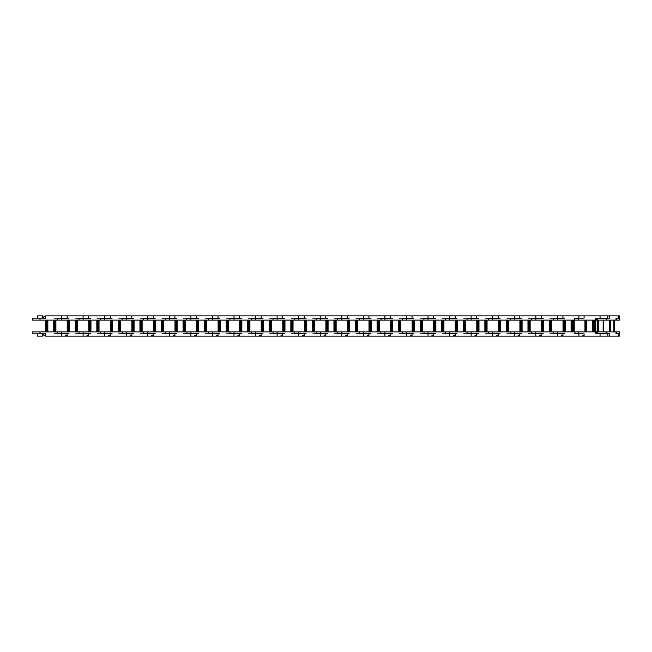 <?xml version="1.0" encoding="UTF-8"?>
<svg xmlns="http://www.w3.org/2000/svg" width="652" height="652" viewBox="0 0 652 652"><rect width="100%" height="100%" fill="white"/><g stroke="black" fill="none" stroke-linecap="round" stroke-linejoin="round"><path stroke-width="0.98" d="M616.613 318.16L619.4 318.16L619.4 320.124L595.789 320.124L595.789 331.876L32.6 331.876L32.6 333.84L45.575 333.84L45.575 336.122L61.557 336.122L61.557 333.71L57.286 333.71L57.702 331.876M616.613 333.71L616.613 331.876L619.4 331.876L619.4 333.84L616.613 333.84M616.613 331.876L597.631 331.876L597.631 333.71M616.613 320.124L616.613 318.29M618.259 336.122L618.259 333.71L619.4 333.71L619.4 336.122L61.557 336.122M606.816 331.876L606.816 333.84L609.775 333.84L609.775 336.122M618.259 333.71L615.993 333.71L615.993 331.876M606.816 333.84L597.631 333.84M597.631 331.876L595.789 331.876L595.789 333.71L596.556 333.71L596.556 331.876M609.547 331.876L609.547 320.124L609.53 331.876M610.402 320.124L610.402 331.876M597.631 320.124L597.631 318.29M606.816 320.124L606.816 318.16L597.631 318.16M606.816 318.16L609.775 318.16L609.775 315.878L619.4 315.878L619.4 318.29L615.993 318.29L615.993 320.124M609.775 315.878L600.052 315.878L600.052 318.29L595.789 318.29L595.789 320.124L32.6 320.124L32.6 318.16L45.575 318.16L45.575 315.878L61.557 315.878L61.557 318.29L57.286 318.29L57.702 320.124M607.966 336.122L607.77 333.84M607.77 333.71L595.789 333.71M578.52 333.84L584.086 333.84L584.086 336.122M584.086 335.144L582.603 335.144M582.603 333.84L584.086 333.84M596.645 333.71L596.645 331.876M586.067 320.124L586.067 331.876M592.554 331.876L592.554 320.124M596.556 320.124L596.556 318.29L595.789 318.29M596.645 320.124L596.645 318.29M578.52 318.16L584.086 318.16L584.086 315.878L600.052 315.878M607.77 318.29L600.052 318.29M607.77 318.16L607.77 316.725M564.159 320.124L564.159 331.876M557.37 331.876L557.37 333.84L562.937 333.84L562.937 336.122M578.927 333.71L574.656 333.71L575.072 331.876M562.937 335.144L561.095 335.144M557.37 333.84L549.97 333.84M561.095 333.84L562.937 333.84M574.656 333.71L575.072 333.71M573.271 331.876L573.271 320.124M563.018 320.124L563.018 331.876M575.072 320.124L574.656 320.124L575.072 318.29M564.893 320.124L564.893 331.876M571.396 331.876L571.396 320.124M557.37 320.124L557.37 318.16L549.97 318.16M578.927 318.29L574.656 318.29M557.37 318.16L562.937 318.16L562.937 315.878L578.927 315.878L578.927 318.16M584.086 315.878L578.927 315.878M564.762 333.71L553.1 333.71L553.515 331.876M542.603 320.124L542.603 331.876M535.814 331.876L535.814 333.84L541.38 333.84L541.38 336.122M541.38 335.144L539.538 335.144M535.814 333.84L528.413 333.84M539.538 333.84L541.38 333.84M553.1 333.71L553.515 333.71M551.714 331.876L551.714 320.124M541.462 320.124L541.462 331.876M553.515 320.124L553.1 320.124L553.515 318.29M543.336 320.124L543.336 331.876M549.84 331.876L549.84 320.124M535.814 320.124L535.814 318.16L528.413 318.16M564.762 318.29L553.1 318.29M535.814 318.16L541.38 318.16L541.38 315.878L557.37 315.878L557.37 318.29M562.937 315.878L557.37 315.878M543.206 333.71L531.543 333.71L531.959 331.876M521.046 320.124L521.046 331.876M514.257 331.876L514.257 333.84L519.823 333.84L519.823 336.122M519.823 335.144L517.973 335.144M514.257 333.84L506.857 333.84M517.973 333.84L519.823 333.84M531.543 333.71L531.959 333.71M530.157 331.876L530.157 320.124M519.905 320.124L519.905 331.876M531.959 320.124L531.543 320.124L531.959 318.29M521.779 320.124L521.779 331.876M528.283 331.876L528.283 320.124M514.257 320.124L514.257 318.16L506.857 318.16M543.206 318.29L531.543 318.29M514.257 318.16L519.823 318.16L519.823 315.878L535.814 315.878L535.814 318.29M541.38 315.878L535.814 315.878M521.649 333.71L509.986 333.71L510.402 331.876M499.489 320.124L499.489 331.876M492.7 331.876L492.7 333.84L498.267 333.84L498.267 336.122M498.267 335.144L496.416 335.144M492.7 333.84L485.3 333.84M496.416 333.84L498.267 333.84M509.986 333.71L510.402 333.71M508.601 331.876L508.601 320.124M498.348 320.124L498.348 331.876M510.402 320.124L509.986 320.124L510.402 318.29M500.223 320.124L500.223 331.876M506.726 331.876L506.726 320.124M492.7 320.124L492.7 318.16L485.3 318.16M521.649 318.29L509.986 318.29M492.7 318.16L498.267 318.16L498.267 315.878L514.257 315.878L514.257 318.29M519.823 315.878L514.257 315.878M500.092 333.71L488.429 333.71L488.845 331.876M477.932 320.124L477.932 331.876M471.143 331.876L471.143 333.84L476.71 333.84L476.71 336.122M476.71 335.144L474.86 335.144M471.143 333.84L463.743 333.84M474.86 333.84L476.71 333.84M488.429 333.71L488.845 333.71M487.044 331.876L487.044 320.124M476.791 320.124L476.791 331.876M488.845 320.124L488.429 320.124L488.845 318.29M478.666 320.124L478.666 331.876M485.169 331.876L485.169 320.124M471.143 320.124L471.143 318.16L463.743 318.16M500.092 318.29L488.429 318.29M471.143 318.16L476.71 318.16L476.71 315.878L492.7 315.878L492.7 318.29M498.267 315.878L492.7 315.878M478.535 333.71L466.873 333.71L467.288 331.876M456.376 320.124L456.376 331.876M449.578 331.876L449.578 333.84L455.153 333.84L455.153 336.122M455.153 335.144L453.303 335.144M449.578 333.84L442.186 333.84M453.303 333.84L455.153 333.84M466.873 333.71L467.288 333.71M465.487 331.876L465.487 320.124M455.235 320.124L455.235 331.876M467.288 320.124L466.873 320.124L467.288 318.29M457.109 320.124L457.109 331.876M463.613 331.876L463.613 320.124M449.578 320.124L449.578 318.16L442.186 318.16M478.535 318.29L466.873 318.29M449.578 318.16L455.153 318.16L455.153 315.878L471.143 315.878L471.143 318.29M476.71 315.878L471.143 315.878M456.979 333.71L445.316 333.71L445.732 331.876M434.819 320.124L434.819 331.876M428.022 331.876L428.022 333.84L433.596 333.84L433.596 336.122M433.596 335.144L431.746 335.144M428.022 333.84L420.63 333.84M431.746 333.84L433.596 333.84M445.316 333.71L445.732 333.71M443.93 331.876L443.93 320.124M433.678 320.124L433.678 331.876M445.732 320.124L445.316 320.124L445.732 318.29M435.552 320.124L435.552 331.876M442.056 331.876L442.056 320.124M428.022 320.124L428.022 318.16L420.63 318.16M456.979 318.29L445.316 318.29M428.022 318.16L433.596 318.16L433.596 315.878L449.578 315.878L449.578 318.29M455.153 315.878L449.578 315.878M435.422 333.71L423.759 333.71L424.175 331.876M413.262 320.124L413.262 331.876M406.465 331.876L406.465 333.84L412.04 333.84L412.04 336.122M412.04 335.144L410.19 335.144M406.465 333.84L399.073 333.84M410.19 333.84L412.04 333.84M423.759 333.71L424.175 333.71M422.374 331.876L422.374 320.124M412.121 320.124L412.121 331.876M424.175 320.124L423.759 320.124L424.175 318.29M413.996 320.124L413.996 331.876M420.499 331.876L420.499 320.124M406.465 320.124L406.465 318.16L399.073 318.16M435.422 318.29L423.759 318.29M406.465 318.16L412.04 318.16L412.04 315.878L428.022 315.878L428.022 318.29M433.596 315.878L428.022 315.878M413.865 333.71L402.202 333.71L402.618 331.876M391.705 320.124L391.705 331.876M384.908 331.876L384.908 333.84L390.483 333.84L390.483 336.122M390.483 335.144L388.633 335.144M384.908 333.84L377.516 333.84M388.633 333.84L390.483 333.84M402.202 333.71L402.618 333.71M400.817 331.876L400.817 320.124M390.564 320.124L390.564 331.876M402.618 320.124L402.202 320.124L402.618 318.29M392.439 320.124L392.439 331.876M398.942 331.876L398.942 320.124M384.908 320.124L384.908 318.16L377.516 318.16M413.865 318.29L402.202 318.29M384.908 318.16L390.483 318.16L390.483 315.878L406.465 315.878L406.465 318.29M412.04 315.878L406.465 315.878M392.308 333.71L380.646 333.71L381.053 331.876M370.149 320.124L370.149 331.876M363.351 331.876L363.351 333.84L368.926 333.84L368.926 336.122M368.926 335.144L367.076 335.144M363.351 333.84L355.959 333.84M367.076 333.84L368.926 333.84M380.646 333.71L381.053 333.71M379.26 331.876L379.26 320.124M369.008 320.124L369.008 331.876M381.053 320.124L381.053 318.29M370.882 320.124L370.882 331.876M377.386 331.876L377.386 320.124M363.351 320.124L363.351 318.16L355.959 318.16M392.308 318.29L380.646 318.29M363.351 318.16L368.926 318.16L368.926 315.878L384.908 315.878L384.908 318.29M390.483 315.878L384.908 315.878M370.752 333.71L359.081 333.71L359.496 331.876M348.592 320.124L348.592 331.876M341.795 331.876L341.795 333.84L347.369 333.84L347.369 336.122M347.369 335.144L345.519 335.144M341.795 333.84L334.403 333.84M345.519 333.84L347.369 333.84M359.081 333.71L359.496 333.71M357.703 331.876L357.703 320.124M347.451 320.124L347.451 331.876M359.496 320.124L359.081 320.124L359.496 318.29M349.325 320.124L349.325 331.876M355.829 331.876L355.829 320.124M341.795 320.124L341.795 318.16L334.403 318.16M370.752 318.29L359.081 318.29M341.795 318.16L347.369 318.16L347.369 315.878L363.351 315.878L363.351 318.29M368.926 315.878L363.351 315.878M349.195 333.71L337.524 333.71L337.94 331.876M327.035 320.124L327.035 331.876M320.238 331.876L320.238 333.84L325.813 333.84L325.813 336.122M325.813 335.144L323.962 335.144M320.238 333.84L312.846 333.84M323.962 333.84L325.813 333.84M337.524 333.71L337.94 333.71M336.147 331.876L336.147 320.124M325.894 320.124L325.894 331.876M337.94 320.124L337.524 320.124L337.94 318.29M327.769 320.124L327.769 331.876M334.272 331.876L334.272 320.124M320.238 320.124L320.238 318.16L312.846 318.16M349.195 318.29L337.524 318.29M320.238 318.16L325.813 318.16L325.813 315.878L341.795 315.878L341.795 318.29M347.369 315.878L341.795 315.878M327.638 333.71L315.967 333.71L316.383 331.876M305.478 320.124L305.478 331.876M298.681 331.876L298.681 333.84L304.256 333.84L304.256 336.122M304.256 335.144L302.406 335.144M298.681 333.84L291.281 333.84M302.406 333.84L304.256 333.84M315.967 333.71L316.383 333.71M314.59 331.876L314.59 320.124M304.337 320.124L304.337 331.876M316.383 320.124L315.967 320.124L316.383 318.29M306.212 320.124L306.212 331.876M312.707 331.876L312.707 320.124M298.681 320.124L298.681 318.16L291.281 318.16M327.638 318.29L315.967 318.29M298.681 318.16L304.256 318.16L304.256 315.878L320.238 315.878L320.238 318.29M325.813 315.878L320.238 315.878M306.081 333.71L294.411 333.71L294.826 331.876M283.922 320.124L283.922 331.876M277.124 331.876L277.124 333.84L282.699 333.84L282.699 336.122M282.699 335.144L280.849 335.144M277.124 333.84L269.724 333.84M280.849 333.84L282.699 333.84M294.411 333.71L294.826 333.71M293.033 331.876L293.033 320.124M282.772 320.124L282.772 331.876M294.826 320.124L294.411 320.124L294.826 318.29M284.655 320.124L284.655 331.876M291.151 331.876L291.151 320.124M277.124 320.124L277.124 318.16L269.724 318.16M306.081 318.29L294.411 318.29M277.124 318.16L282.699 318.16L282.699 315.878L298.681 315.878L298.681 318.29M304.256 315.878L298.681 315.878M284.525 333.71L272.854 333.71L273.269 331.876M262.365 320.124L262.365 331.876M255.568 331.876L255.568 333.84L261.142 333.84L261.142 336.122M261.142 335.144L259.292 335.144M255.568 333.84L248.167 333.84M259.292 333.84L261.142 333.84M272.854 333.71L273.269 333.71M271.476 331.876L271.476 320.124M261.216 320.124L261.216 331.876M273.269 320.124L272.854 320.124L273.269 318.29M263.098 320.124L263.098 331.876M269.594 331.876L269.594 320.124M255.568 320.124L255.568 318.16L248.167 318.16M284.525 318.29L272.854 318.29M255.568 318.16L261.142 318.16L261.142 315.878L277.124 315.878L277.124 318.29M282.699 315.878L277.124 315.878M262.968 333.71L251.297 333.71L251.713 331.876M240.808 320.124L240.808 331.876M234.011 331.876L234.011 333.84L239.586 333.84L239.586 336.122M239.586 335.144L237.735 335.144M234.011 333.84L226.611 333.84M237.735 333.84L239.586 333.84M251.297 333.71L251.713 333.71M249.92 331.876L249.92 320.124M239.659 320.124L239.659 331.876M251.713 320.124L251.297 320.124L251.713 318.29M241.542 320.124L241.542 331.876M248.037 331.876L248.037 320.124M234.011 320.124L234.011 318.16L226.611 318.16M262.968 318.29L251.297 318.29M234.011 318.16L239.586 318.16L239.586 315.878L255.568 315.878L255.568 318.29M261.142 315.878L255.568 315.878M241.411 333.71L229.74 333.71L230.156 331.876M219.251 320.124L219.251 331.876M212.454 331.876L212.454 333.84L218.029 333.84L218.029 336.122M218.029 335.144L216.179 335.144M212.454 333.84L205.054 333.84M216.179 333.84L218.029 333.84M229.74 333.71L230.156 333.71M228.363 331.876L228.363 320.124M218.102 320.124L218.102 331.876M230.156 320.124L229.74 320.124L230.156 318.29M219.985 320.124L219.985 331.876M226.48 331.876L226.48 320.124M212.454 320.124L212.454 318.16L205.054 318.16M241.411 318.29L229.74 318.29M212.454 318.16L218.029 318.16L218.029 315.878L234.011 315.878L234.011 318.29M239.586 315.878L234.011 315.878M219.854 333.71L208.184 333.71L208.599 331.876M197.695 320.124L197.695 331.876M190.897 331.876L190.897 333.84L196.472 333.84L196.472 336.122M196.472 335.144L194.622 335.144M190.897 333.84L183.497 333.84M194.622 333.84L196.472 333.84M208.184 333.71L208.599 333.71M206.806 331.876L206.806 320.124M196.545 320.124L196.545 331.876M208.599 320.124L208.184 320.124L208.599 318.29M198.428 320.124L198.428 331.876M204.924 331.876L204.924 320.124M190.897 320.124L190.897 318.16L183.497 318.16M219.854 318.29L208.184 318.29M190.897 318.16L196.472 318.16L196.472 315.878L212.454 315.878L212.454 318.29M218.029 315.878L212.454 315.878M198.298 333.71L186.627 333.71L187.042 331.876M176.138 320.124L176.138 331.876M169.341 331.876L169.341 333.84L174.915 333.84L174.915 336.122M174.915 335.144L173.065 335.144M169.341 333.84L161.94 333.84M173.065 333.84L174.915 333.84M186.627 333.71L187.042 333.71M185.249 331.876L185.249 320.124M174.989 320.124L174.989 331.876M187.042 320.124L186.627 320.124L187.042 318.29M176.871 320.124L176.871 331.876M183.367 331.876L183.367 320.124M169.341 320.124L169.341 318.16L161.94 318.16M198.298 318.29L186.627 318.29M169.341 318.16L174.915 318.16L174.915 315.878L190.897 315.878L190.897 318.29M196.472 315.878L190.897 315.878M176.741 333.71L165.07 333.71L165.486 331.876M154.573 320.124L154.573 331.876M147.784 331.876L147.784 333.84L153.359 333.84L153.359 336.122M153.359 335.144L151.508 335.144M147.784 333.84L140.384 333.84M151.508 333.84L153.359 333.84M165.07 333.71L165.486 333.71M163.693 331.876L163.693 320.124M153.432 320.124L153.432 331.876M165.486 320.124L165.07 320.124L165.486 318.29M155.315 320.124L155.315 331.876M161.81 331.876L161.81 320.124M147.784 320.124L147.784 318.16L140.384 318.16M176.741 318.29L165.07 318.29M147.784 318.16L153.359 318.16L153.359 315.878L169.341 315.878L169.341 318.29M174.915 315.878L169.341 315.878M155.184 333.71L143.513 333.71L143.929 331.876M133.016 320.124L133.016 331.876M126.227 331.876L126.227 333.84L131.802 333.84L131.802 336.122M131.802 335.144L129.952 335.144M126.227 333.84L118.827 333.84M129.952 333.84L131.802 333.84M143.513 333.71L143.929 333.71M142.136 331.876L142.136 320.124M131.875 320.124L131.875 331.876M143.929 320.124L143.513 320.124L143.929 318.29M133.758 320.124L133.758 331.876M140.253 331.876L140.253 320.124M126.227 320.124L126.227 318.16L118.827 318.16M155.184 318.29L143.513 318.29M126.227 318.16L131.802 318.16L131.802 315.878L147.784 315.878L147.784 318.29M153.359 315.878L147.784 315.878M133.627 333.71L121.957 333.71L122.372 331.876M111.459 320.124L111.459 331.876M104.67 331.876L104.67 333.84L110.245 333.84L110.245 336.122M110.245 335.144L108.395 335.144M104.67 333.84L97.27 333.84M108.395 333.84L110.245 333.84M121.957 333.71L122.372 333.71M120.579 331.876L120.579 320.124M110.318 320.124L110.318 331.876M122.372 320.124L121.957 320.124L122.372 318.29M112.201 320.124L112.201 331.876M118.697 331.876L118.697 320.124M104.67 320.124L104.67 318.16L97.27 318.16M133.627 318.29L121.957 318.29M104.67 318.16L110.245 318.16L110.245 315.878L126.227 315.878L126.227 318.29M131.802 315.878L126.227 315.878M112.071 333.71L100.4 333.71L100.816 331.876M89.903 320.124L89.903 331.876M83.114 331.876L83.114 333.84L88.688 333.84L88.688 336.122M88.688 335.144L86.838 335.144M83.114 333.84L75.713 333.84M86.838 333.84L88.688 333.84M100.4 333.71L100.816 333.71M99.022 331.876L99.022 320.124M88.762 320.124L88.762 331.876M100.816 320.124L100.4 320.124L100.816 318.29M90.644 320.124L90.644 331.876M97.14 331.876L97.14 320.124M83.114 320.124L83.114 318.16L75.713 318.16M112.071 318.29L100.4 318.29M83.114 318.16L88.688 318.16L88.688 315.878L104.67 315.878L104.67 318.29M110.245 315.878L104.67 315.878M90.514 333.71L78.843 333.71L79.259 331.876M68.346 320.124L68.346 331.876M61.557 331.876L61.557 333.84L67.132 333.84L67.132 336.122M67.132 335.144L65.281 335.144M61.557 333.84L54.157 333.84M65.281 333.84L67.132 333.84M78.843 333.71L79.259 333.71M77.466 331.876L77.466 320.124M67.205 320.124L67.205 331.876M79.259 320.124L78.843 320.124L79.259 318.29M69.088 320.124L69.088 331.876M75.583 331.876L75.583 320.124M61.557 320.124L61.557 318.16L54.157 318.16M90.514 318.29L78.843 318.29M61.557 318.16L67.132 318.16L67.132 315.878L83.114 315.878L83.114 318.29M88.688 315.878L83.114 315.878M68.957 333.71L61.557 333.71M42.608 333.84L42.608 336.122L37.384 336.122L37.384 333.84M46.789 320.124L46.789 331.876M37.384 318.16L37.384 315.878L42.608 315.878L42.608 318.16M45.575 335.144L43.725 335.144L43.725 333.84L45.575 333.84M57.286 333.71L57.702 333.71M55.901 331.876L55.901 320.124M45.648 320.124L45.648 331.876M47.531 320.124L47.531 331.876M54.026 331.876L54.026 320.124M57.702 318.29L57.286 318.29M68.957 318.29L61.557 318.29M45.575 316.856L43.725 316.856L43.725 318.16L45.575 318.16M67.132 315.878L61.557 315.878M574.233 320.124L574.233 331.876M595.463 320.124L595.463 331.876M614.559 331.876L614.559 320.124M614.404 331.876L614.404 320.124M610.027 331.876L610.027 320.124M603.141 320.124L603.141 331.876M598.74 331.876L598.74 320.124M597.387 320.124L597.387 331.876M597.281 320.124L597.281 331.876M610.753 331.876L610.753 320.124M613.874 320.124L613.874 331.876M609.702 331.876L609.702 320.124M618.259 315.878L618.259 318.29M610.248 331.876L610.248 320.124M614.045 320.124L614.045 331.876L614.078 320.124M600.052 336.122L600.052 333.71M585.537 331.876L585.537 320.124M578.52 331.876L578.52 333.71M595.194 331.876L595.194 320.124L595.194 331.876M594.159 320.124L594.159 331.876M584.95 320.124L584.95 331.876L584.95 320.124M586.368 331.876L586.368 320.124M592.236 320.124L592.236 331.876M593.296 320.124L593.296 331.876M578.52 320.124L578.52 318.29M585.944 331.876L585.944 320.124M592.692 320.124L592.692 331.876M593.1 320.124L593.1 331.876M578.927 336.122L578.927 333.84M564.355 331.876L564.355 320.124M572.293 320.124L572.293 331.876M563.996 331.876L563.996 320.124M565.211 331.876L565.211 320.124M571.087 320.124L571.087 331.876M572.114 320.124L572.114 331.876L572.13 320.124M564.771 331.876L564.771 320.124M571.527 320.124L571.527 331.876M571.934 320.124L571.934 331.876M557.37 336.122L557.37 333.71M542.798 331.876L542.798 320.124M550.736 320.124L550.736 331.876M542.44 331.876L542.44 320.124M543.646 331.876L543.646 320.124M549.53 320.124L549.53 331.876M550.557 320.124L550.557 331.876L550.573 320.124M543.214 331.876L543.214 320.124M549.97 320.124L549.97 331.876M550.378 320.124L550.378 331.876M535.814 336.122L535.814 333.71M521.241 331.876L521.241 320.124M529.179 320.124L529.179 331.876M520.883 331.876L520.883 320.124M522.089 331.876L522.089 320.124M527.973 320.124L527.973 331.876M529 320.124L529 331.876L529.016 320.124M521.657 331.876L521.657 320.124M528.413 320.124L528.413 331.876M528.821 320.124L528.821 331.876M514.257 336.122L514.257 333.71M499.685 331.876L499.685 320.124M507.623 320.124L507.623 331.876M499.326 331.876L499.326 320.124M500.532 331.876L500.532 320.124M506.417 320.124L506.417 331.876M507.443 320.124L507.443 331.876L507.46 320.124M500.1 331.876L500.1 320.124M506.848 320.124L506.848 331.876M507.264 320.124L507.264 331.876M492.7 336.122L492.7 333.71M478.128 331.876L478.128 320.124M486.066 320.124L486.066 331.876M477.769 331.876L477.769 320.124M478.976 331.876L478.976 320.124M484.86 320.124L484.86 331.876M485.887 320.124L485.887 331.876L485.903 320.124M478.544 331.876L478.544 320.124M485.292 320.124L485.292 331.876M485.707 320.124L485.707 331.876M471.143 336.122L471.143 333.71M456.571 331.876L456.571 320.124M464.509 320.124L464.509 331.876M456.213 331.876L456.213 320.124M457.419 331.876L457.419 320.124M463.303 320.124L463.303 331.876M464.33 320.124L464.33 331.876L464.346 320.124M456.987 331.876L456.987 320.124M463.735 320.124L463.735 331.876M464.151 320.124L464.151 331.876M449.578 336.122L449.578 333.71M435.014 331.876L435.014 320.124M442.952 320.124L442.952 331.876M434.656 331.876L434.656 320.124M435.862 331.876L435.862 320.124M441.746 320.124L441.746 331.876M442.773 320.124L442.773 331.876L442.789 320.124M435.43 331.876L435.43 320.124M442.178 320.124L442.178 331.876M442.594 320.124L442.594 331.876M428.022 336.122L428.022 333.71M413.458 331.876L413.458 320.124M421.396 320.124L421.396 331.876M413.099 331.876L413.099 320.124M414.305 331.876L414.305 320.124M420.19 320.124L420.19 331.876M421.216 320.124L421.216 331.876L421.233 320.124M413.873 331.876L413.873 320.124M420.621 320.124L420.621 331.876M421.037 320.124L421.037 331.876M406.465 336.122L406.465 333.71M391.901 331.876L391.901 320.124M399.839 320.124L399.839 331.876M391.542 331.876L391.542 320.124M392.748 331.876L392.748 320.124M398.633 320.124L398.633 331.876M399.66 320.124L399.66 331.876L399.676 320.124M392.317 331.876L392.317 320.124M399.065 320.124L399.065 331.876M399.48 320.124L399.48 331.876M384.908 336.122L384.908 333.71M370.344 331.876L370.344 320.124M378.282 320.124L378.282 331.876M369.986 331.876L369.986 320.124M371.192 331.876L371.192 320.124M377.076 320.124L377.076 331.876M378.103 320.124L378.103 331.876L378.119 320.124M370.752 331.876L370.752 320.124M377.508 320.124L377.508 331.876M377.924 320.124L377.924 331.876M363.351 336.122L363.351 333.71M348.787 331.876L348.787 320.124M356.725 320.124L356.725 331.876M348.429 331.876L348.429 320.124M349.635 331.876L349.635 320.124M355.519 320.124L355.519 331.876M356.546 320.124L356.546 331.876L356.562 320.124M349.195 331.876L349.195 320.124M355.951 320.124L355.951 331.876M356.367 320.124L356.367 331.876M341.795 336.122L341.795 333.71M327.231 331.876L327.231 320.124M335.169 320.124L335.169 331.876M326.872 331.876L326.872 320.124M328.078 331.876L328.078 320.124M333.954 320.124L333.954 331.876M334.989 320.124L334.989 331.876L335.006 320.124M327.638 331.876L327.638 320.124M334.394 320.124L334.394 331.876M334.81 320.124L334.81 331.876M320.238 336.122L320.238 333.71M305.674 331.876L305.674 320.124M313.612 320.124L313.612 331.876M305.315 331.876L305.315 320.124M306.522 331.876L306.522 320.124M312.398 320.124L312.398 331.876M313.433 320.124L313.433 331.876L313.449 320.124M306.081 331.876L306.081 320.124M312.838 320.124L312.838 331.876M313.253 320.124L313.253 331.876M298.681 336.122L298.681 333.71M284.117 331.876L284.117 320.124M292.055 320.124L292.055 331.876M283.759 331.876L283.759 320.124M284.965 331.876L284.965 320.124M290.841 320.124L290.841 331.876M291.876 320.124L291.876 331.876L291.892 320.124M284.525 331.876L284.525 320.124M291.281 320.124L291.281 331.876M291.697 320.124L291.697 331.876M277.124 336.122L277.124 333.71M262.56 331.876L262.56 320.124M270.498 320.124L270.498 331.876M262.202 331.876L262.202 320.124M263.408 331.876L263.408 320.124M269.284 320.124L269.284 331.876M270.319 320.124L270.319 331.876L270.335 320.124M262.968 331.876L262.968 320.124M269.724 320.124L269.724 331.876M270.14 320.124L270.14 331.876M255.568 336.122L255.568 333.71M241.004 331.876L241.004 320.124M248.942 320.124L248.942 331.876M240.645 331.876L240.645 320.124M241.851 331.876L241.851 320.124M247.727 320.124L247.727 331.876M248.762 320.124L248.762 331.876L248.779 320.124M241.411 331.876L241.411 320.124M248.167 320.124L248.167 331.876M248.583 320.124L248.583 331.876M234.011 336.122L234.011 333.71M219.447 331.876L219.447 320.124M227.385 320.124L227.385 331.876M219.088 331.876L219.088 320.124M220.294 331.876L220.294 320.124M226.171 320.124L226.171 331.876M227.206 320.124L227.206 331.876L227.222 320.124M219.854 331.876L219.854 320.124M226.611 320.124L226.611 331.876M227.026 320.124L227.026 331.876M212.454 336.122L212.454 333.71M197.89 331.876L197.89 320.124M205.828 320.124L205.828 331.876M197.532 331.876L197.532 320.124M198.738 331.876L198.738 320.124M204.614 320.124L204.614 331.876M205.649 320.124L205.649 331.876L205.665 320.124M198.298 331.876L198.298 320.124M205.054 320.124L205.054 331.876M205.461 320.124L205.461 331.876M190.897 336.122L190.897 333.71M176.333 331.876L176.333 320.124M184.263 320.124L184.263 331.876M175.975 331.876L175.975 320.124M177.181 331.876L177.181 320.124M183.057 320.124L183.057 331.876M184.084 320.124L184.084 331.876M176.741 331.876L176.741 320.124M183.497 320.124L183.497 331.876M183.905 320.124L183.905 331.876M169.341 336.122L169.341 333.71M154.777 331.876L154.777 320.124M162.707 320.124L162.707 331.876M154.41 331.876L154.41 320.124M155.624 331.876L155.624 320.124M161.5 320.124L161.5 331.876M162.527 320.124L162.527 331.876M155.184 331.876L155.184 320.124M161.94 320.124L161.94 331.876M162.348 320.124L162.348 331.876M147.784 336.122L147.784 333.71M133.22 331.876L133.22 320.124M141.15 320.124L141.15 331.876M132.853 331.876L132.853 320.124M134.067 331.876L134.067 320.124M139.944 320.124L139.944 331.876M140.971 320.124L140.971 331.876M133.627 331.876L133.627 320.124M140.384 320.124L140.384 331.876M140.791 320.124L140.791 331.876M126.227 336.122L126.227 333.71M111.655 331.876L111.655 320.124M119.593 320.124L119.593 331.876M111.296 331.876L111.296 320.124M112.511 331.876L112.511 320.124M118.387 320.124L118.387 331.876M119.414 320.124L119.414 331.876M112.071 331.876L112.071 320.124M118.827 320.124L118.827 331.876M119.234 320.124L119.234 331.876M104.67 336.122L104.67 333.71M90.098 331.876L90.098 320.124M98.036 320.124L98.036 331.876M89.74 331.876L89.74 320.124M90.954 331.876L90.954 320.124M96.83 320.124L96.83 331.876M97.857 320.124L97.857 331.876M90.514 331.876L90.514 320.124M97.27 320.124L97.27 331.876M97.678 320.124L97.678 331.876M83.114 336.122L83.114 333.71M68.541 331.876L68.541 320.124M76.48 320.124L76.48 331.876M68.183 331.876L68.183 320.124M69.397 331.876L69.397 320.124M75.273 320.124L75.273 331.876M76.3 320.124L76.3 331.876M68.957 331.876L68.957 320.124M75.713 320.124L75.713 331.876M76.121 320.124L76.121 331.876M46.985 331.876L46.985 320.124M40 331.876L40 333.84M54.923 320.124L54.923 331.876M46.626 331.876L46.626 320.124M47.84 331.876L47.84 320.124M53.717 320.124L53.717 331.876M54.744 320.124L54.744 331.876M40 320.124L40 318.16M47.4 331.876L47.4 320.124M54.157 320.124L54.157 331.876M54.564 320.124L54.564 331.876M573.907 320.124L573.907 331.876M614.583 320.124L614.583 331.876M603.402 320.124L603.402 331.876M596.89 331.876L596.89 333.71M603.287 320.124L603.287 331.876M597.232 320.124L597.232 331.876M613.923 320.124L613.923 331.876M596.89 318.29L596.89 320.124M585.349 320.124L585.349 331.876M593.312 320.124L593.312 331.876M607.966 315.878L607.966 316.725M184.1 320.124L184.1 331.876M162.544 320.124L162.544 331.876M140.987 320.124L140.987 331.876M119.43 320.124L119.43 331.876M97.873 320.124L97.873 331.876M76.317 320.124L76.317 331.876M54.76 320.124L54.76 331.876"/></g></svg>
